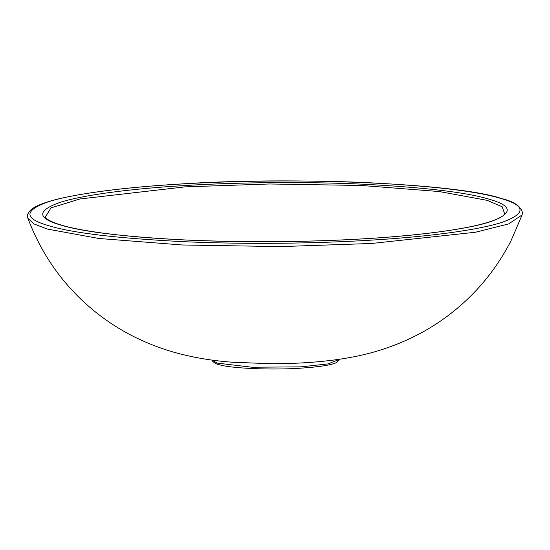 <?xml version="1.0" encoding="UTF-8"?>
<svg xmlns="http://www.w3.org/2000/svg" width="550" height="550" viewBox="0 0 550 550"><rect width="100%" height="100%" fill="white"/><g stroke="black" fill="none" stroke-linecap="round" stroke-linejoin="round"><path stroke-width="0.82" d="M500.761 198.44C525.938 205.549 526.433 213.489 502.239 222.276C477.125 230.526 423.844 237.05 370.59 240.171C317.955 243.471 246.091 244.544 182.937 241.649C117.411 238.308 72.834 233.042 49.204 225.837C24.028 218.728 23.54 210.788 47.726 202.001C72.841 193.751 126.122 187.227 179.376 184.106C232.011 180.799 303.882 179.733 367.029 182.627C432.561 185.969 477.139 191.235 500.761 198.44M488.984 199.155C466.592 192.328 424.339 187.33 362.23 184.167C302.369 181.417 234.252 182.435 184.36 185.57C133.891 188.526 83.387 194.707 59.579 202.531C36.651 210.856 37.118 218.384 60.981 225.122C83.373 231.949 125.627 236.947 187.742 240.109C247.596 242.853 315.714 241.842 365.606 238.707C416.082 235.751 466.586 229.57 490.387 221.746C513.315 213.421 512.848 205.893 488.984 199.155M27.913 218.371L34.079 223.981L47.224 229.027L98.718 238.466L182.146 244.977L280.844 246.586L371.463 243.485L475.413 232.251L508.647 223.926L522.115 214.926L510.984 240.831C496.753 268.462 477.723 291.878 453.908 311.073C431.942 328.852 406.56 342.127 377.774 350.893C343.867 361.247 303.105 363.818 270.119 363.694L232.499 362.23C211.234 360.704 191.18 357.218 172.336 351.787C144.079 343.386 119.02 330.564 97.157 313.328C65.491 288.303 42.412 256.651 27.913 218.371L27.5 216.157C27.473 216.48 26.654 212.96 32.704 208.436C38.699 204.428 49.438 200.757 64.927 197.443C94.05 191.4 131.863 186.966 178.379 184.14C291.974 176.206 458.15 183.494 501.428 198.516C513.721 201.369 520.747 206.099 522.5 212.706L522.115 214.926M45.306 217.161L50.964 207.893L79.922 198.969L185.137 186.869L269.555 183.982L361.501 185.481L439.216 191.544L487.19 200.344L502.157 206.738L504.707 213.957L504.089 214.748C501.353 217.883 493.199 221.183 479.627 224.647C448.408 232.354 392.672 237.992 333.554 240.295C284.433 242.254 235.153 242.151 185.728 239.992C159.562 238.776 136.317 237.022 116.002 234.733C91.774 231.949 73.659 228.766 61.648 225.197C53.123 222.626 47.829 220.151 45.774 217.772L45.306 217.161M339.907 359.198L327.855 363.935L300.919 366.85L252.038 367.235L217.202 363.117L212.121 360.092M339.831 359.439L336.566 362.56C331.327 365.056 319.33 366.933 300.582 368.184C271.824 370.184 229.941 368.411 218.577 364.513C216.116 364.409 211.289 360.587 212.204 360.326"/></g></svg>

